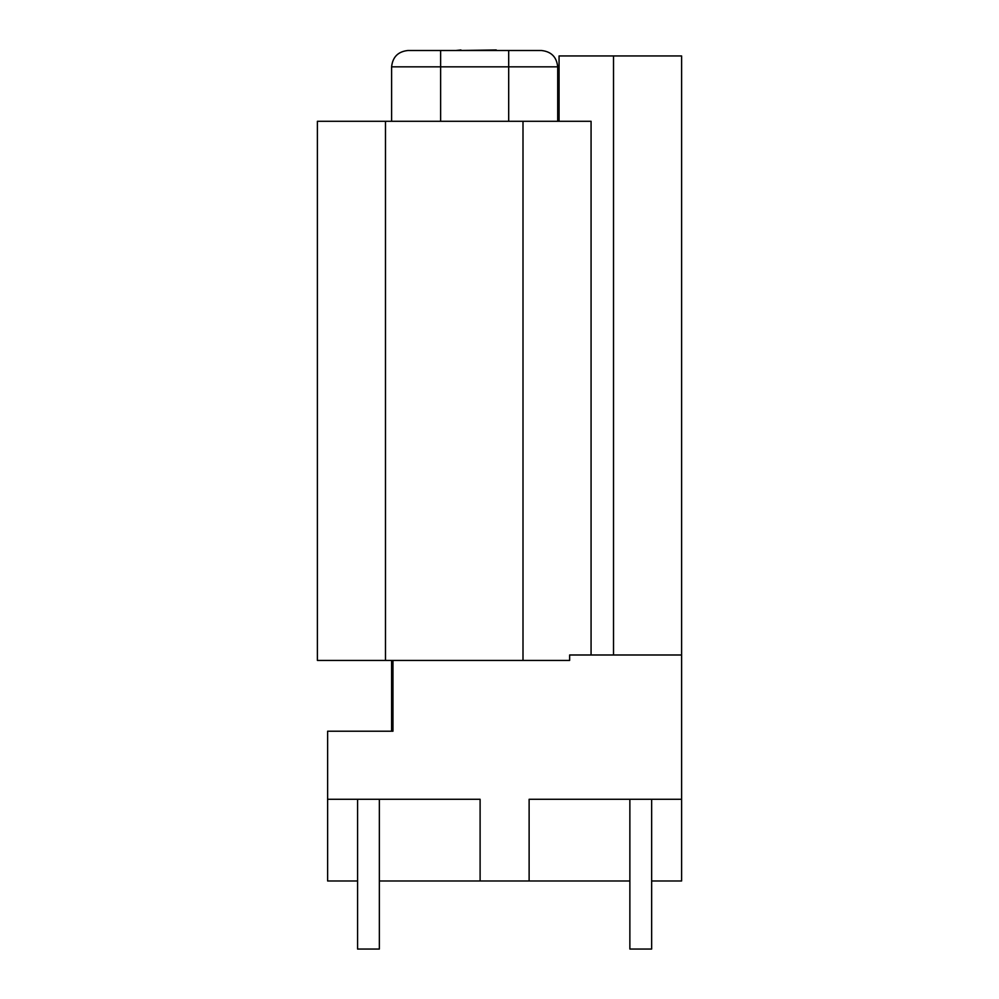 <?xml version="1.0" encoding="UTF-8"?>
<svg xmlns="http://www.w3.org/2000/svg" width="999" height="999" viewBox="0 0 999 999"><rect width="100%" height="100%" fill="white"/><g stroke="black" fill="none" stroke-linecap="round" stroke-linejoin="round"><path stroke-width="1.5" d="M379.358 799.287L379.358 949.05L357.58 949.05L357.58 799.287M651.648 799.287L651.648 949.05L629.87 949.05L629.87 799.287M391.608 121.291L391.608 66.833C392.644 56.98 398.102 51.536 407.954 50.499L541.371 50.499C551.223 51.536 556.668 56.98 557.704 66.833L557.704 121.291M591.071 654.982L591.071 121.291L317.395 121.291L317.395 660.426L569.642 660.426L569.642 654.982L681.605 654.982L681.605 799.287L529.12 799.287L529.12 880.981L480.107 880.981L480.107 799.287L327.622 799.287L327.622 731.218L392.969 731.218L391.608 731.218L391.608 660.426M392.969 660.426L392.969 731.218M614.023 55.944L559.065 55.944L559.065 121.291M327.622 799.287L327.622 880.981L357.58 880.981M613.523 654.982L613.523 55.944L681.605 55.944L681.605 654.982M681.605 799.287L681.605 880.981L651.648 880.981M379.358 880.981L480.107 880.981M529.12 880.981L629.87 880.981M460.939 49.95L455.969 50.499M496.278 49.95L460.389 50.499M508.691 121.291L508.691 66.833L440.621 66.833L440.621 121.291M557.704 66.833L508.691 66.833L508.691 50.499M440.621 50.499L440.621 66.833L391.608 66.833M523.001 121.291L523.001 660.426M385.477 121.291L385.477 660.426"/></g></svg>
